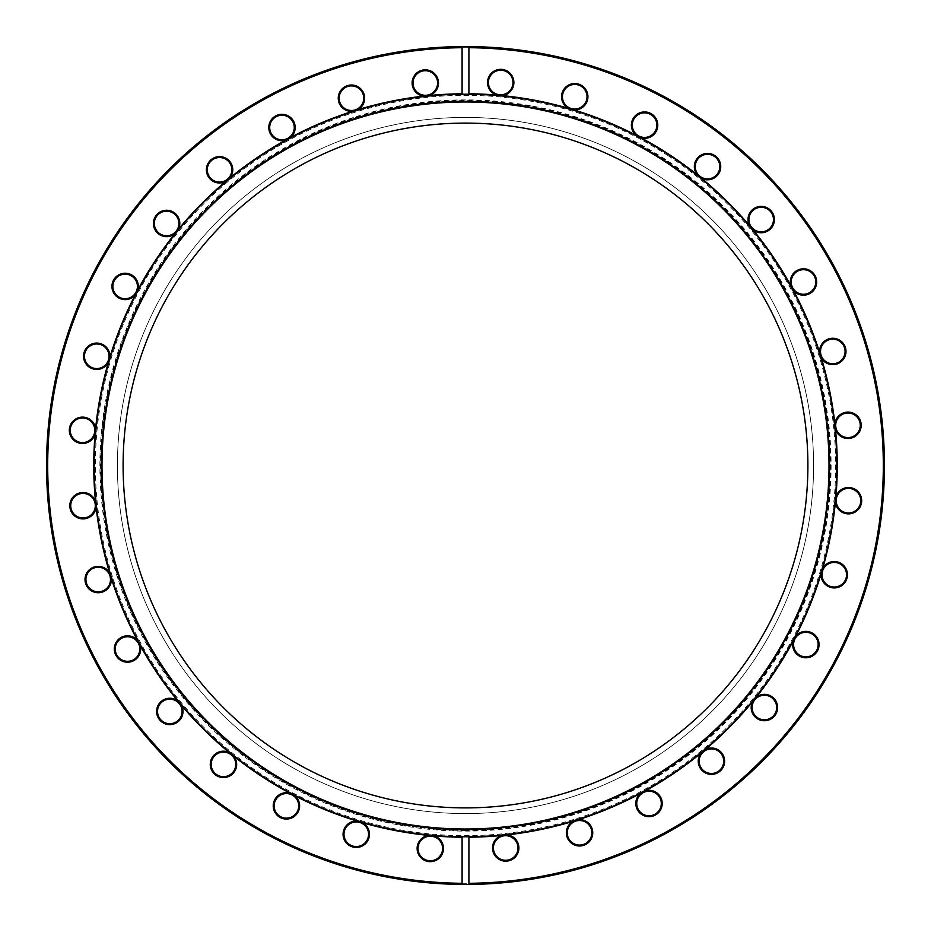 <?xml version="1.0" encoding="UTF-8"?>
<svg xmlns="http://www.w3.org/2000/svg" width="931" height="931" viewBox="0 0 931 931"><rect width="100%" height="100%" fill="white"/><g stroke="black" fill="none" stroke-linecap="round" stroke-linejoin="round"><path stroke-width="0.7" stroke-dasharray="4.66 3.49" d="M465.5 99.896A365.604 365.604 0 0 0 99.896 465.5A365.604 365.604 0 0 0 465.5 831.104A365.604 365.604 0 0 0 831.104 465.5A365.604 365.604 0 0 0 465.5 99.896M465.5 829.963A364.463 364.463 0 0 1 101.037 465.5A364.463 364.463 0 0 1 465.5 101.037A364.463 364.463 0 0 0 101.037 465.5A364.463 364.463 0 0 0 465.5 829.963A364.463 364.463 0 0 0 829.963 465.5A364.463 364.463 0 0 0 465.5 101.037A364.463 364.463 0 0 1 829.963 465.5A364.463 364.463 0 0 1 465.5 829.963M465.5 830.417A364.917 364.917 0 0 1 100.583 465.5A364.917 364.917 0 0 1 465.5 100.583A364.917 364.917 0 0 1 830.417 465.5A364.917 364.917 0 0 1 465.5 830.417M465.5 94.217A371.283 371.283 0 0 0 94.217 465.5A371.283 371.283 0 0 0 465.5 836.783A371.283 371.283 0 0 0 836.783 465.5A371.283 371.283 0 0 0 465.5 94.217M500.692 69.325A13.197 13.197 0 0 0 487.495 82.522A13.197 13.197 0 0 0 500.692 95.707A13.197 13.197 0 0 0 513.889 82.522A13.197 13.197 0 0 0 500.692 69.325M500.692 94.799A12.289 12.289 0 0 1 488.403 82.522A12.289 12.289 0 0 1 500.692 70.232A12.289 12.289 0 0 1 512.981 82.522A12.289 12.289 0 0 1 500.692 94.799M574.73 83.546A13.197 13.197 0 0 0 561.533 96.743A13.197 13.197 0 0 0 574.73 109.939A13.197 13.197 0 0 0 587.927 96.743A13.197 13.197 0 0 0 574.73 83.546M574.73 109.032A12.289 12.289 0 0 1 562.44 96.743A12.289 12.289 0 0 1 574.73 84.453A12.289 12.289 0 0 1 587.019 96.743A12.289 12.289 0 0 1 574.73 109.032M644.578 111.941A13.197 13.197 0 0 0 631.381 125.138A13.197 13.197 0 0 0 644.578 138.335A13.197 13.197 0 0 0 657.775 125.138A13.197 13.197 0 0 0 644.578 111.941M644.578 137.427A12.289 12.289 0 0 1 632.289 125.138A12.289 12.289 0 0 1 644.578 112.849A12.289 12.289 0 0 1 656.855 125.138A12.289 12.289 0 0 1 644.578 137.427M707.537 153.417A13.197 13.197 0 0 0 694.34 166.614A13.197 13.197 0 0 0 707.537 179.811A13.197 13.197 0 0 0 720.734 166.614A13.197 13.197 0 0 0 707.537 153.417M707.537 178.892A12.289 12.289 0 0 1 695.248 166.614A12.289 12.289 0 0 1 707.537 154.325A12.289 12.289 0 0 1 719.814 166.614A12.289 12.289 0 0 1 707.537 178.892M761.197 206.379A13.197 13.197 0 0 0 748 219.576A13.197 13.197 0 0 0 761.197 232.773A13.197 13.197 0 0 0 774.394 219.576A13.197 13.197 0 0 0 761.197 206.379M761.197 231.854A12.289 12.289 0 0 1 748.908 219.576A12.289 12.289 0 0 1 761.197 207.287A12.289 12.289 0 0 1 773.475 219.576A12.289 12.289 0 0 1 761.197 231.854M803.488 268.791A13.197 13.197 0 0 0 790.291 281.988A13.197 13.197 0 0 0 803.488 295.185A13.197 13.197 0 0 0 816.685 281.988A13.197 13.197 0 0 0 803.488 268.791M803.488 294.266A12.289 12.289 0 0 1 791.21 281.988A12.289 12.289 0 0 1 803.488 269.699A12.289 12.289 0 0 1 815.777 281.988A12.289 12.289 0 0 1 803.488 294.266M832.803 338.256A13.197 13.197 0 0 0 819.606 351.453A13.197 13.197 0 0 0 832.803 364.649A13.197 13.197 0 0 0 845.988 351.453A13.197 13.197 0 0 0 832.803 338.256M832.803 363.742A12.289 12.289 0 0 1 820.514 351.453A12.289 12.289 0 0 1 832.803 339.163A12.289 12.289 0 0 1 845.08 351.453A12.289 12.289 0 0 1 832.803 363.742M847.99 412.107A13.197 13.197 0 0 0 834.793 425.304A13.197 13.197 0 0 0 847.99 438.489A13.197 13.197 0 0 0 861.187 425.304A13.197 13.197 0 0 0 847.99 412.107M847.99 437.582A12.289 12.289 0 0 1 835.701 425.304A12.289 12.289 0 0 1 847.99 413.015A12.289 12.289 0 0 1 860.279 425.304A12.289 12.289 0 0 1 847.99 437.582M848.478 487.495A13.197 13.197 0 0 0 835.293 500.692A13.197 13.197 0 0 0 848.478 513.889A13.197 13.197 0 0 0 861.675 500.692A13.197 13.197 0 0 0 848.478 487.495M848.478 512.981A12.289 12.289 0 0 1 836.201 500.692A12.289 12.289 0 0 1 848.478 488.403A12.289 12.289 0 0 1 860.768 500.692A12.289 12.289 0 0 1 848.478 512.981M834.257 561.533A13.197 13.197 0 0 0 821.061 574.73A13.197 13.197 0 0 0 834.257 587.927A13.197 13.197 0 0 0 847.454 574.73A13.197 13.197 0 0 0 834.257 561.533M834.257 587.019A12.289 12.289 0 0 1 821.968 574.73A12.289 12.289 0 0 1 834.257 562.44A12.289 12.289 0 0 1 846.547 574.73A12.289 12.289 0 0 1 834.257 587.019M805.862 631.381A13.197 13.197 0 0 0 792.665 644.578A13.197 13.197 0 0 0 805.862 657.775A13.197 13.197 0 0 0 819.059 644.578A13.197 13.197 0 0 0 805.862 631.381M805.862 656.855A12.289 12.289 0 0 1 793.573 644.578A12.289 12.289 0 0 1 805.862 632.289A12.289 12.289 0 0 1 818.151 644.578A12.289 12.289 0 0 1 805.862 656.855M764.386 694.34A13.197 13.197 0 0 0 751.189 707.537A13.197 13.197 0 0 0 764.386 720.734A13.197 13.197 0 0 0 777.583 707.537A13.197 13.197 0 0 0 764.386 694.34M764.386 719.814A12.289 12.289 0 0 1 752.108 707.537A12.289 12.289 0 0 1 764.386 695.248A12.289 12.289 0 0 1 776.675 707.537A12.289 12.289 0 0 1 764.386 719.814M711.424 748A13.197 13.197 0 0 0 698.227 761.197A13.197 13.197 0 0 0 711.424 774.394A13.197 13.197 0 0 0 724.621 761.197A13.197 13.197 0 0 0 711.424 748M711.424 773.475A12.289 12.289 0 0 1 699.146 761.197A12.289 12.289 0 0 1 711.424 748.908A12.289 12.289 0 0 1 723.713 761.197A12.289 12.289 0 0 1 711.424 773.475M649.012 790.291A13.197 13.197 0 0 0 635.815 803.488A13.197 13.197 0 0 0 649.012 816.685A13.197 13.197 0 0 0 662.209 803.488A13.197 13.197 0 0 0 649.012 790.291M649.012 815.777A12.289 12.289 0 0 1 636.734 803.488A12.289 12.289 0 0 1 649.012 791.21A12.289 12.289 0 0 1 661.301 803.488A12.289 12.289 0 0 1 649.012 815.777M579.548 819.606A13.197 13.197 0 0 0 566.351 832.803A13.197 13.197 0 0 0 579.548 845.988A13.197 13.197 0 0 0 592.744 832.803A13.197 13.197 0 0 0 579.548 819.606M579.548 845.08A12.289 12.289 0 0 1 567.258 832.803A12.289 12.289 0 0 1 579.548 820.514A12.289 12.289 0 0 1 591.837 832.803A12.289 12.289 0 0 1 579.548 845.08M505.696 834.793A13.197 13.197 0 0 0 492.511 847.99A13.197 13.197 0 0 0 505.696 861.187A13.197 13.197 0 0 0 518.893 847.99A13.197 13.197 0 0 0 505.696 834.793M505.696 860.279A12.289 12.289 0 0 1 493.418 847.99A12.289 12.289 0 0 1 505.696 835.701A12.289 12.289 0 0 1 517.985 847.99A12.289 12.289 0 0 1 505.696 860.279M430.308 835.293A13.197 13.197 0 0 0 417.111 848.478A13.197 13.197 0 0 0 430.308 861.675A13.197 13.197 0 0 0 443.505 848.478A13.197 13.197 0 0 0 430.308 835.293M430.308 860.768A12.289 12.289 0 0 1 418.019 848.478A12.289 12.289 0 0 1 430.308 836.201A12.289 12.289 0 0 1 442.597 848.478A12.289 12.289 0 0 1 430.308 860.768M356.27 821.061A13.197 13.197 0 0 0 343.074 834.257A13.197 13.197 0 0 0 356.27 847.454A13.197 13.197 0 0 0 369.467 834.257A13.197 13.197 0 0 0 356.27 821.061M356.27 846.547A12.289 12.289 0 0 1 343.981 834.257A12.289 12.289 0 0 1 356.27 821.968A12.289 12.289 0 0 1 368.56 834.257A12.289 12.289 0 0 1 356.27 846.547M286.422 792.665A13.197 13.197 0 0 0 273.225 805.862A13.197 13.197 0 0 0 286.422 819.059A13.197 13.197 0 0 0 299.619 805.862A13.197 13.197 0 0 0 286.422 792.665M286.422 818.151A12.289 12.289 0 0 1 274.145 805.862A12.289 12.289 0 0 1 286.422 793.573A12.289 12.289 0 0 1 298.711 805.862A12.289 12.289 0 0 1 286.422 818.151M223.463 751.189A13.197 13.197 0 0 0 210.266 764.386A13.197 13.197 0 0 0 223.463 777.583A13.197 13.197 0 0 0 236.66 764.386A13.197 13.197 0 0 0 223.463 751.189M223.463 776.675A12.289 12.289 0 0 1 211.186 764.386A12.289 12.289 0 0 1 223.463 752.108A12.289 12.289 0 0 1 235.752 764.386A12.289 12.289 0 0 1 223.463 776.675M169.803 698.227A13.197 13.197 0 0 0 156.606 711.424A13.197 13.197 0 0 0 169.803 724.621A13.197 13.197 0 0 0 183 711.424A13.197 13.197 0 0 0 169.803 698.227M169.803 723.713A12.289 12.289 0 0 1 157.525 711.424A12.289 12.289 0 0 1 169.803 699.146A12.289 12.289 0 0 1 182.092 711.424A12.289 12.289 0 0 1 169.803 723.713M127.512 635.815A13.197 13.197 0 0 0 114.315 649.012A13.197 13.197 0 0 0 127.512 662.209A13.197 13.197 0 0 0 140.709 649.012A13.197 13.197 0 0 0 127.512 635.815M127.512 661.301A12.289 12.289 0 0 1 115.223 649.012A12.289 12.289 0 0 1 127.512 636.734A12.289 12.289 0 0 1 139.79 649.012A12.289 12.289 0 0 1 127.512 661.301M98.197 566.351A13.197 13.197 0 0 0 85.012 579.548A13.197 13.197 0 0 0 98.197 592.744A13.197 13.197 0 0 0 111.394 579.548A13.197 13.197 0 0 0 98.197 566.351M98.197 591.837A12.289 12.289 0 0 1 85.92 579.548A12.289 12.289 0 0 1 98.197 567.258A12.289 12.289 0 0 1 110.486 579.548A12.289 12.289 0 0 1 98.197 591.837M83.01 492.511A13.197 13.197 0 0 0 69.813 505.696A13.197 13.197 0 0 0 83.01 518.893A13.197 13.197 0 0 0 96.207 505.696A13.197 13.197 0 0 0 83.01 492.511M83.01 517.985A12.289 12.289 0 0 1 70.721 505.696A12.289 12.289 0 0 1 83.01 493.418A12.289 12.289 0 0 1 95.299 505.696A12.289 12.289 0 0 1 83.01 517.985M82.522 417.111A13.197 13.197 0 0 0 69.325 430.308A13.197 13.197 0 0 0 82.522 443.505A13.197 13.197 0 0 0 95.707 430.308A13.197 13.197 0 0 0 82.522 417.111M82.522 442.597A12.289 12.289 0 0 1 70.232 430.308A12.289 12.289 0 0 1 82.522 418.019A12.289 12.289 0 0 1 94.799 430.308A12.289 12.289 0 0 1 82.522 442.597M96.743 343.074A13.197 13.197 0 0 0 83.546 356.27A13.197 13.197 0 0 0 96.743 369.467A13.197 13.197 0 0 0 109.939 356.27A13.197 13.197 0 0 0 96.743 343.074M96.743 368.56A12.289 12.289 0 0 1 84.453 356.27A12.289 12.289 0 0 1 96.743 343.981A12.289 12.289 0 0 1 109.032 356.27A12.289 12.289 0 0 1 96.743 368.56M125.138 273.225A13.197 13.197 0 0 0 111.941 286.422A13.197 13.197 0 0 0 125.138 299.619A13.197 13.197 0 0 0 138.335 286.422A13.197 13.197 0 0 0 125.138 273.225M125.138 298.711A12.289 12.289 0 0 1 112.849 286.422A12.289 12.289 0 0 1 125.138 274.145A12.289 12.289 0 0 1 137.427 286.422A12.289 12.289 0 0 1 125.138 298.711M166.614 210.266A13.197 13.197 0 0 0 153.417 223.463A13.197 13.197 0 0 0 166.614 236.66A13.197 13.197 0 0 0 179.811 223.463A13.197 13.197 0 0 0 166.614 210.266M166.614 235.752A12.289 12.289 0 0 1 154.325 223.463A12.289 12.289 0 0 1 166.614 211.186A12.289 12.289 0 0 1 178.892 223.463A12.289 12.289 0 0 1 166.614 235.752M219.576 156.606A13.197 13.197 0 0 0 206.379 169.803A13.197 13.197 0 0 0 219.576 183A13.197 13.197 0 0 0 232.773 169.803A13.197 13.197 0 0 0 219.576 156.606M219.576 182.092A12.289 12.289 0 0 1 207.287 169.803A12.289 12.289 0 0 1 219.576 157.525A12.289 12.289 0 0 1 231.854 169.803A12.289 12.289 0 0 1 219.576 182.092M281.988 114.315A13.197 13.197 0 0 0 268.791 127.512A13.197 13.197 0 0 0 281.988 140.709A13.197 13.197 0 0 0 295.185 127.512A13.197 13.197 0 0 0 281.988 114.315M281.988 139.79A12.289 12.289 0 0 1 269.699 127.512A12.289 12.289 0 0 1 281.988 115.223A12.289 12.289 0 0 1 294.266 127.512A12.289 12.289 0 0 1 281.988 139.79M351.453 85.012A13.197 13.197 0 0 0 338.256 98.197A13.197 13.197 0 0 0 351.453 111.394A13.197 13.197 0 0 0 364.649 98.197A13.197 13.197 0 0 0 351.453 85.012M351.453 110.486A12.289 12.289 0 0 1 339.163 98.197A12.289 12.289 0 0 1 351.453 85.92A12.289 12.289 0 0 1 363.742 98.197A12.289 12.289 0 0 1 351.453 110.486M425.304 69.813A13.197 13.197 0 0 0 412.107 83.01A13.197 13.197 0 0 0 425.304 96.207A13.197 13.197 0 0 0 438.489 83.01A13.197 13.197 0 0 0 425.304 69.813M425.304 95.299A12.289 12.289 0 0 1 413.015 83.01A12.289 12.289 0 0 1 425.304 70.721A12.289 12.289 0 0 1 437.582 83.01A12.289 12.289 0 0 1 425.304 95.299M465.5 47.69A417.81 417.81 0 0 1 883.31 465.5A417.81 417.81 0 0 1 465.5 883.31A417.81 417.81 0 0 1 47.69 465.5A417.81 417.81 0 0 1 465.5 47.69M465.5 884.45A418.95 418.95 0 0 0 884.45 465.5A418.95 418.95 0 0 0 465.5 46.55A418.95 418.95 0 0 0 46.55 465.5A418.95 418.95 0 0 0 465.5 884.45M462.09 47.702L462.09 93.775M468.91 93.775L468.91 47.702M468.91 883.298L468.91 837.225M462.09 837.225L462.09 883.298M278.229 752.143A342.399 342.399 0 0 1 178.857 278.229A342.399 342.399 0 0 1 652.771 178.857A342.399 342.399 0 0 1 752.143 652.771A342.399 342.399 0 0 1 278.229 752.143M275.122 756.903A348.078 348.078 0 0 1 174.097 275.122A348.078 348.078 0 0 1 655.878 174.097A348.078 348.078 0 0 1 756.903 655.878A348.078 348.078 0 0 1 275.122 756.903A348.078 348.078 0 0 1 174.097 275.122A348.078 348.078 0 0 1 655.878 174.097A348.078 348.078 0 0 1 756.903 655.878A348.078 348.078 0 0 1 275.122 756.903M667.946 155.617A370.154 370.154 0 0 1 775.383 667.946A370.154 370.154 0 0 1 263.054 775.383A370.154 370.154 0 0 1 155.617 263.054A370.154 370.154 0 0 1 667.946 155.617M262.426 776.326A371.283 371.283 0 0 0 776.326 668.574A371.283 371.283 0 0 0 668.574 154.674A371.283 371.283 0 0 0 154.674 262.426A371.283 371.283 0 0 0 262.426 776.326A371.283 371.283 0 0 0 776.326 668.574A371.283 371.283 0 0 0 668.574 154.674A371.283 371.283 0 0 0 154.674 262.426A371.283 371.283 0 0 0 262.426 776.326"/><path stroke-width="1.4" d="M465.5 836.783A371.283 371.283 0 0 1 462.09 836.771L462.09 884.438A418.95 418.95 0 0 1 46.55 465.5A418.95 418.95 0 0 1 468.91 46.562A418.95 418.95 0 0 1 884.45 465.5A418.95 418.95 0 0 1 462.09 884.438L462.09 883.298A417.81 417.81 0 0 1 47.69 465.5A417.81 417.81 0 0 1 462.09 47.702L462.09 94.229A371.283 371.283 0 0 0 94.217 465.5A371.283 371.283 0 0 0 462.09 836.771L462.09 837.225A371.748 371.748 0 0 1 434.405 835.945A13.197 13.197 0 0 1 430.308 861.675A13.197 13.197 0 0 1 417.146 849.351A13.197 13.197 0 0 1 428.563 835.398A371.748 371.748 0 0 1 362.729 822.76A13.197 13.197 0 0 1 356.27 847.454A13.197 13.197 0 0 1 343.074 834.257A13.197 13.197 0 0 1 357.108 821.095A371.748 371.748 0 0 1 295.011 795.842A13.197 13.197 0 0 1 286.422 819.059A13.197 13.197 0 0 1 273.225 805.862A13.197 13.197 0 0 1 289.82 793.107A371.748 371.748 0 0 1 233.844 756.24A13.197 13.197 0 0 1 223.463 777.583A13.197 13.197 0 0 1 210.266 764.386A13.197 13.197 0 0 1 229.282 752.539A371.748 371.748 0 0 1 181.568 705.454A13.197 13.197 0 0 1 169.803 724.621A13.197 13.197 0 0 1 156.606 711.424A13.197 13.197 0 0 1 177.821 700.95A371.748 371.748 0 0 1 140.22 645.451A13.197 13.197 0 0 1 127.512 662.209A13.197 13.197 0 0 1 114.315 649.012A13.197 13.197 0 0 1 137.416 640.295A371.748 371.748 0 0 1 111.359 578.535A13.197 13.197 0 0 1 98.197 592.744A13.197 13.197 0 0 1 85.012 579.548A13.197 13.197 0 0 1 109.625 572.937A371.748 371.748 0 0 1 96.114 507.267A13.197 13.197 0 0 1 83.01 518.893A13.197 13.197 0 0 1 69.813 505.696A13.197 13.197 0 0 1 95.497 501.437A371.748 371.748 0 0 1 95.055 434.405A13.197 13.197 0 0 1 69.325 430.308A13.197 13.197 0 0 1 82.522 417.111A13.197 13.197 0 0 1 95.602 428.563A371.748 371.748 0 0 1 108.24 362.729A13.197 13.197 0 0 1 83.546 356.27A13.197 13.197 0 0 1 96.743 343.074A13.197 13.197 0 0 1 109.905 357.108A371.748 371.748 0 0 1 135.158 295.011A13.197 13.197 0 0 1 111.941 286.422A13.197 13.197 0 0 1 125.138 273.225A13.197 13.197 0 0 1 137.893 289.82A371.748 371.748 0 0 1 174.76 233.844A13.197 13.197 0 0 1 153.417 223.463A13.197 13.197 0 0 1 166.614 210.266A13.197 13.197 0 0 1 178.461 229.282A371.748 371.748 0 0 1 225.546 181.568A13.197 13.197 0 0 1 206.379 169.803A13.197 13.197 0 0 1 231.4 163.961A13.197 13.197 0 0 1 230.05 177.821A371.748 371.748 0 0 1 285.549 140.22A13.197 13.197 0 0 1 268.791 127.512A13.197 13.197 0 0 1 294.336 122.857A13.197 13.197 0 0 1 290.705 137.416A371.748 371.748 0 0 1 352.465 111.359A13.197 13.197 0 0 1 338.256 98.197A13.197 13.197 0 0 1 364.196 94.776A13.197 13.197 0 0 1 358.063 109.625A371.748 371.748 0 0 1 423.733 96.114L429.563 95.497A371.748 371.748 0 0 1 462.09 93.775L462.09 94.229A371.283 371.283 0 0 1 465.5 94.217A371.283 371.283 0 0 1 468.91 94.229L468.91 47.702A417.81 417.81 0 0 1 883.31 465.5A417.81 417.81 0 0 1 468.91 883.298L468.91 836.771A371.283 371.283 0 0 1 465.5 836.783M496.595 95.055L502.437 95.602A371.748 371.748 0 0 1 568.271 108.24L573.892 109.905A371.748 371.748 0 0 1 635.989 135.158L641.18 137.893A371.748 371.748 0 0 1 697.156 174.76L701.718 178.461A371.748 371.748 0 0 1 749.432 225.546L753.179 230.05A371.748 371.748 0 0 1 790.78 285.549L793.584 290.705A371.748 371.748 0 0 1 819.641 352.465L821.375 358.063A371.748 371.748 0 0 1 834.886 423.733L835.503 429.563A371.748 371.748 0 0 1 835.945 496.595L835.398 502.437A371.748 371.748 0 0 1 822.76 568.271L821.095 573.892A371.748 371.748 0 0 1 795.842 635.989L793.107 641.18A371.748 371.748 0 0 1 756.24 697.156L752.539 701.718A371.748 371.748 0 0 1 705.454 749.432L700.95 753.179A371.748 371.748 0 0 1 645.451 790.78L640.295 793.584A371.748 371.748 0 0 1 578.535 819.641L572.937 821.375A371.748 371.748 0 0 1 507.267 834.886A13.197 13.197 0 0 1 518.87 848.781A13.197 13.197 0 0 1 492.685 850.154A13.197 13.197 0 0 1 501.437 835.503A371.748 371.748 0 0 1 468.91 837.225L468.91 836.771A371.283 371.283 0 0 0 836.783 465.5A371.283 371.283 0 0 0 468.91 94.229L468.91 93.775A371.748 371.748 0 0 1 496.595 95.055A13.197 13.197 0 0 1 500.692 69.325A13.197 13.197 0 0 1 513.854 81.649A13.197 13.197 0 0 1 502.437 95.602M500.692 70.232A12.289 12.289 0 0 0 488.403 82.522A12.289 12.289 0 0 0 500.692 94.799A12.289 12.289 0 0 0 512.981 82.522A12.289 12.289 0 0 0 500.692 70.232M568.271 108.24A13.197 13.197 0 0 1 574.73 83.546A13.197 13.197 0 0 1 587.927 96.743A13.197 13.197 0 0 1 573.892 109.905M574.73 84.453A12.289 12.289 0 0 0 562.44 96.743A12.289 12.289 0 0 0 574.73 109.032A12.289 12.289 0 0 0 587.019 96.743A12.289 12.289 0 0 0 574.73 84.453M635.989 135.158A13.197 13.197 0 0 1 644.578 111.941A13.197 13.197 0 0 1 657.775 125.138A13.197 13.197 0 0 1 641.18 137.893M644.578 112.849A12.289 12.289 0 0 0 632.289 125.138A12.289 12.289 0 0 0 644.578 137.427A12.289 12.289 0 0 0 656.855 125.138A12.289 12.289 0 0 0 644.578 112.849M697.156 174.76A13.197 13.197 0 0 1 707.537 153.417A13.197 13.197 0 0 1 720.734 166.614A13.197 13.197 0 0 1 701.718 178.461M707.537 154.325A12.289 12.289 0 0 0 695.248 166.614A12.289 12.289 0 0 0 707.537 178.892A12.289 12.289 0 0 0 719.814 166.614A12.289 12.289 0 0 0 707.537 154.325M749.432 225.546A13.197 13.197 0 0 1 761.197 206.379A13.197 13.197 0 0 1 774.394 219.576A13.197 13.197 0 0 1 753.179 230.05M761.197 207.287A12.289 12.289 0 0 0 748.908 219.576A12.289 12.289 0 0 0 761.197 231.854A12.289 12.289 0 0 0 773.475 219.576A12.289 12.289 0 0 0 761.197 207.287M790.78 285.549A13.197 13.197 0 0 1 803.488 268.791A13.197 13.197 0 0 1 816.685 281.988A13.197 13.197 0 0 1 793.584 290.705M803.488 269.699A12.289 12.289 0 0 0 791.21 281.988A12.289 12.289 0 0 0 803.488 294.266A12.289 12.289 0 0 0 815.777 281.988A12.289 12.289 0 0 0 803.488 269.699M819.641 352.465A13.197 13.197 0 0 1 832.803 338.256A13.197 13.197 0 0 1 845.988 351.453A13.197 13.197 0 0 1 821.375 358.063M832.803 339.163A12.289 12.289 0 0 0 820.514 351.453A12.289 12.289 0 0 0 832.803 363.742A12.289 12.289 0 0 0 845.08 351.453A12.289 12.289 0 0 0 832.803 339.163M834.886 423.733A13.197 13.197 0 0 1 847.99 412.107A13.197 13.197 0 0 1 861.187 425.304A13.197 13.197 0 0 1 835.503 429.563M847.99 413.015A12.289 12.289 0 0 0 835.701 425.304A12.289 12.289 0 0 0 847.99 437.582A12.289 12.289 0 0 0 860.279 425.304A12.289 12.289 0 0 0 847.99 413.015M835.945 496.595A13.197 13.197 0 0 1 861.675 500.692A13.197 13.197 0 0 1 848.478 513.889A13.197 13.197 0 0 1 835.398 502.437M848.478 488.403A12.289 12.289 0 0 0 836.201 500.692A12.289 12.289 0 0 0 848.478 512.981A12.289 12.289 0 0 0 860.768 500.692A12.289 12.289 0 0 0 848.478 488.403M822.76 568.271A13.197 13.197 0 0 1 847.454 574.73A13.197 13.197 0 0 1 834.257 587.927A13.197 13.197 0 0 1 821.095 573.892M834.257 562.44A12.289 12.289 0 0 0 821.968 574.73A12.289 12.289 0 0 0 834.257 587.019A12.289 12.289 0 0 0 846.547 574.73A12.289 12.289 0 0 0 834.257 562.44M795.842 635.989A13.197 13.197 0 0 1 819.059 644.578A13.197 13.197 0 0 1 805.862 657.775A13.197 13.197 0 0 1 793.107 641.18M805.862 632.289A12.289 12.289 0 0 0 793.573 644.578A12.289 12.289 0 0 0 805.862 656.855A12.289 12.289 0 0 0 818.151 644.578A12.289 12.289 0 0 0 805.862 632.289M756.24 697.156A13.197 13.197 0 0 1 777.583 707.537A13.197 13.197 0 0 1 764.386 720.734A13.197 13.197 0 0 1 752.539 701.718M764.386 695.248A12.289 12.289 0 0 0 752.108 707.537A12.289 12.289 0 0 0 764.386 719.814A12.289 12.289 0 0 0 776.675 707.537A12.289 12.289 0 0 0 764.386 695.248M705.454 749.432A13.197 13.197 0 0 1 724.621 761.197A13.197 13.197 0 0 1 699.6 767.039A13.197 13.197 0 0 1 700.95 753.179M711.424 748.908A12.289 12.289 0 0 0 699.146 761.197A12.289 12.289 0 0 0 711.424 773.475A12.289 12.289 0 0 0 723.713 761.197A12.289 12.289 0 0 0 711.424 748.908M645.451 790.78A13.197 13.197 0 0 1 662.209 803.488A13.197 13.197 0 0 1 636.664 808.143A13.197 13.197 0 0 1 640.295 793.584M649.012 791.21A12.289 12.289 0 0 0 636.734 803.488A12.289 12.289 0 0 0 649.012 815.777A12.289 12.289 0 0 0 661.301 803.488A12.289 12.289 0 0 0 649.012 791.21M578.535 819.641A13.197 13.197 0 0 1 592.744 832.803A13.197 13.197 0 0 1 566.804 836.224A13.197 13.197 0 0 1 572.937 821.375M579.548 820.514A12.289 12.289 0 0 0 567.258 832.803A12.289 12.289 0 0 0 579.548 845.08A12.289 12.289 0 0 0 591.837 832.803A12.289 12.289 0 0 0 579.548 820.514M507.267 834.886L501.437 835.503M505.696 835.701A12.289 12.289 0 0 0 493.418 847.99A12.289 12.289 0 0 0 505.696 860.279A12.289 12.289 0 0 0 517.985 847.99A12.289 12.289 0 0 0 505.696 835.701M434.405 835.945L428.563 835.398M430.308 836.201A12.289 12.289 0 0 0 418.019 848.478A12.289 12.289 0 0 0 430.308 860.768A12.289 12.289 0 0 0 442.597 848.478A12.289 12.289 0 0 0 430.308 836.201M356.27 821.968A12.289 12.289 0 0 0 343.981 834.257A12.289 12.289 0 0 0 356.27 846.547A12.289 12.289 0 0 0 368.56 834.257A12.289 12.289 0 0 0 356.27 821.968M286.422 793.573A12.289 12.289 0 0 0 274.145 805.862A12.289 12.289 0 0 0 286.422 818.151A12.289 12.289 0 0 0 298.711 805.862A12.289 12.289 0 0 0 286.422 793.573M223.463 752.108A12.289 12.289 0 0 0 211.186 764.386A12.289 12.289 0 0 0 223.463 776.675A12.289 12.289 0 0 0 235.752 764.386A12.289 12.289 0 0 0 223.463 752.108M169.803 699.146A12.289 12.289 0 0 0 157.525 711.424A12.289 12.289 0 0 0 169.803 723.713A12.289 12.289 0 0 0 182.092 711.424A12.289 12.289 0 0 0 169.803 699.146M127.512 636.734A12.289 12.289 0 0 0 115.223 649.012A12.289 12.289 0 0 0 127.512 661.301A12.289 12.289 0 0 0 139.79 649.012A12.289 12.289 0 0 0 127.512 636.734M98.197 567.258A12.289 12.289 0 0 0 85.92 579.548A12.289 12.289 0 0 0 98.197 591.837A12.289 12.289 0 0 0 110.486 579.548A12.289 12.289 0 0 0 98.197 567.258M83.01 493.418A12.289 12.289 0 0 0 70.721 505.696A12.289 12.289 0 0 0 83.01 517.985A12.289 12.289 0 0 0 95.299 505.696A12.289 12.289 0 0 0 83.01 493.418M82.522 418.019A12.289 12.289 0 0 0 70.232 430.308A12.289 12.289 0 0 0 82.522 442.597A12.289 12.289 0 0 0 94.799 430.308A12.289 12.289 0 0 0 82.522 418.019M96.743 343.981A12.289 12.289 0 0 0 84.453 356.27A12.289 12.289 0 0 0 96.743 368.56A12.289 12.289 0 0 0 109.032 356.27A12.289 12.289 0 0 0 96.743 343.981M125.138 274.145A12.289 12.289 0 0 0 112.849 286.422A12.289 12.289 0 0 0 125.138 298.711A12.289 12.289 0 0 0 137.427 286.422A12.289 12.289 0 0 0 125.138 274.145M166.614 211.186A12.289 12.289 0 0 0 154.325 223.463A12.289 12.289 0 0 0 166.614 235.752A12.289 12.289 0 0 0 178.892 223.463A12.289 12.289 0 0 0 166.614 211.186M219.576 157.525A12.289 12.289 0 0 0 207.287 169.803A12.289 12.289 0 0 0 219.576 182.092A12.289 12.289 0 0 0 231.854 169.803A12.289 12.289 0 0 0 219.576 157.525M281.988 115.223A12.289 12.289 0 0 0 269.699 127.512A12.289 12.289 0 0 0 281.988 139.79A12.289 12.289 0 0 0 294.266 127.512A12.289 12.289 0 0 0 281.988 115.223M351.453 85.92A12.289 12.289 0 0 0 339.163 98.197A12.289 12.289 0 0 0 351.453 110.486A12.289 12.289 0 0 0 363.742 98.197A12.289 12.289 0 0 0 351.453 85.92M423.733 96.114A13.197 13.197 0 0 1 412.13 82.219A13.197 13.197 0 0 1 438.315 80.846A13.197 13.197 0 0 1 429.563 95.497M425.304 70.721A12.289 12.289 0 0 0 413.015 83.01A12.289 12.289 0 0 0 425.304 95.299A12.289 12.289 0 0 0 437.582 83.01A12.289 12.289 0 0 0 425.304 70.721M468.91 884.438L468.91 883.298L468.91 884.438M462.09 46.562L462.09 47.702L462.09 46.562M352.465 111.359L358.063 109.625M285.549 140.22L290.705 137.416M225.546 181.568L230.05 177.821M174.76 233.844L178.461 229.282M135.158 295.011L137.893 289.82M108.24 362.729L109.905 357.108M95.055 434.405L95.602 428.563M96.114 507.267L95.497 501.437M111.359 578.535L109.625 572.937M140.22 645.451L137.416 640.295M181.568 705.454L177.821 700.95M233.844 756.24L229.282 752.539M295.011 795.842L289.82 793.107M362.729 822.76L357.108 821.095M278.229 752.143A342.399 342.399 0 0 1 178.857 278.229A342.399 342.399 0 0 1 652.771 178.857A342.399 342.399 0 0 1 752.143 652.771A342.399 342.399 0 0 1 278.229 752.143M664.594 160.76A364.009 364.009 0 0 0 160.76 266.406A364.009 364.009 0 0 0 266.406 770.24A364.009 364.009 0 0 0 770.24 664.594A364.009 364.009 0 0 0 664.594 160.76M664.315 161.179A363.509 363.509 0 0 0 161.179 266.685A363.509 363.509 0 0 0 266.685 769.821A363.509 363.509 0 0 0 769.821 664.315A363.509 363.509 0 0 0 664.315 161.179"/></g></svg>
